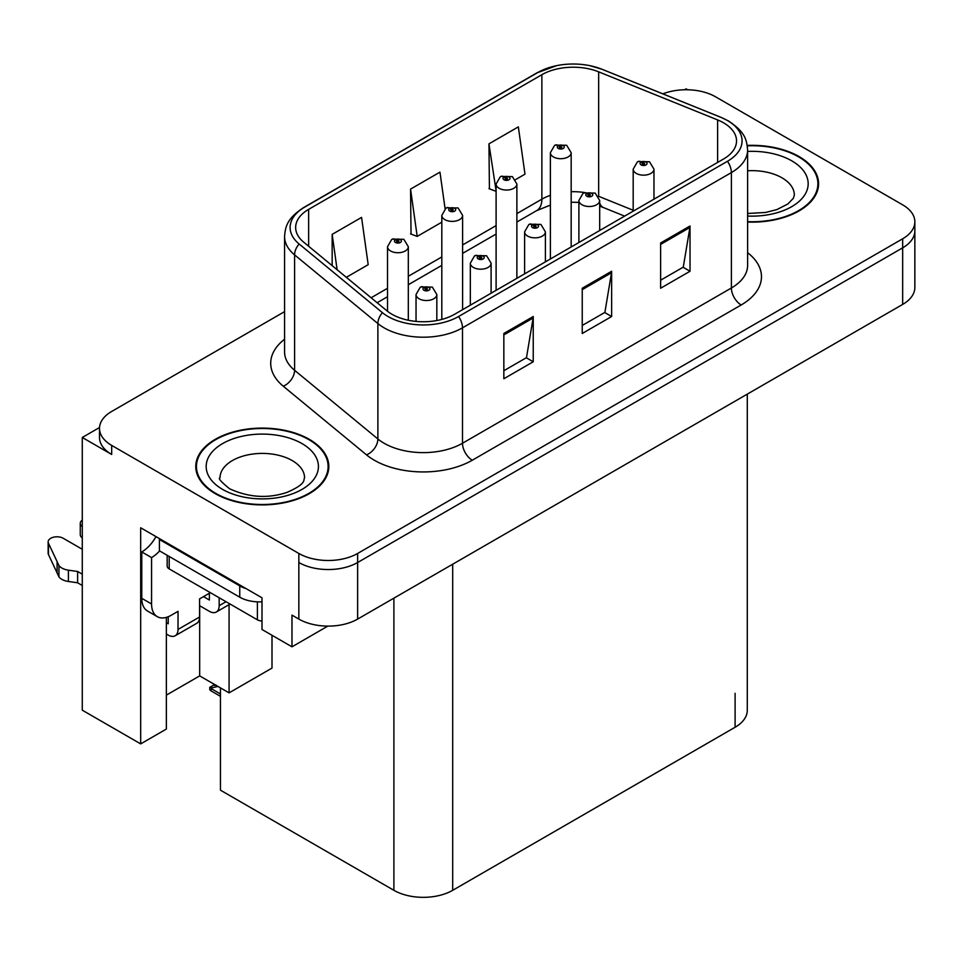 <?xml version="1.0" encoding="UTF-8"?>
<svg xmlns="http://www.w3.org/2000/svg" width="963" height="963" viewBox="0 0 963 963"><rect width="100%" height="100%" fill="white"/><g stroke="black" fill="none" stroke-linecap="round" stroke-linejoin="round"><path stroke-width="1.44" d="M99.526 427.512L82.276 437.479L82.276 710.176L140.682 743.893L140.682 527.772L261.996 597.806L261.996 629.489L291.982 646.811L291.982 615.128L298.843 619.089A41.578 24.003 0 0 0 357.634 619.089L902.668 304.416A41.578 24.003 0 0 0 914.85 287.443L914.85 230.867A41.578 24.003 0 0 1 902.668 247.84A41.578 24.003 0 0 0 914.85 230.867L914.85 221.815A41.578 24.003 0 0 0 902.668 204.842L715.509 96.782A41.578 24.003 0 0 0 662.857 93.856M327.829 626.106L291.982 646.811M687.678 89.764L686.113 88.861L684.537 89.764M284.567 311.639L111.684 411.454A41.578 24.003 0 0 0 99.502 428.427A41.578 24.003 0 0 0 111.684 445.4L298.843 553.46A41.578 24.003 0 0 0 357.634 553.46L357.634 562.512L902.668 247.84L357.634 562.512A41.578 24.003 0 0 1 298.843 562.512A41.578 24.003 0 0 0 357.634 562.512L357.634 619.089M82.276 437.479L111.684 454.452A41.578 24.003 0 0 1 99.502 437.479L99.502 428.427M747.288 394.12L747.288 710.285A41.578 24.003 180 0 1 735.106 727.258L452.694 890.306A41.578 24.003 180 0 1 393.891 890.306L220.455 790.178L220.455 687.883M166.358 695.13L199.678 675.894L229.074 692.866L271.999 668.081L271.999 635.267M166.358 617.379L166.358 729.063L140.682 743.893M229.074 692.866L229.074 604.644M199.678 675.894L199.678 605.739M747.613 222.056A66.519 38.4 0 0 0 818.574 183.74A66.519 38.4 0 0 0 799.097 156.584A66.519 38.4 0 0 0 747.252 145.425M309.328 439.345A66.519 38.4 0 0 0 236.838 431.015A66.519 38.4 0 0 0 195.778 466.501A66.519 38.4 0 0 0 215.255 493.658A66.519 38.4 0 0 0 287.744 501.976A66.519 38.4 0 0 0 328.816 466.501A66.519 38.4 0 0 0 309.328 439.345M196.464 470.016A66.519 38.4 0 0 0 196.235 471.027M723.538 122.807A44.346 25.604 180 0 1 736.526 140.911A44.346 25.604 180 0 1 723.538 159.015L454.656 314.251A44.346 25.604 180 0 1 386.97 310.832L303.67 242.158A44.346 25.604 180 0 1 295.653 227.473A44.346 25.604 180 0 1 308.642 209.368L541.868 74.705A44.346 25.604 180 0 1 598.661 71.84L717.616 119.93A44.346 25.604 180 0 1 723.538 122.807M727.462 120.544A49.895 28.806 0 0 0 720.806 117.305L601.839 69.216A49.895 28.806 0 0 0 589.862 65.665A49.895 28.806 0 0 0 556.59 65.665A49.895 28.806 0 0 0 537.944 72.442L304.717 207.105A49.895 28.806 0 0 0 299.132 243.988L382.431 312.674A49.895 28.806 0 0 0 458.569 316.514L727.462 161.278A49.895 28.806 0 0 0 727.462 120.544M503.842 333.487L503.842 378.748L533.237 361.775L533.237 316.514L503.842 333.487M503.842 370.719L526.484 357.646L533.117 318.019A11.087 6.404 -120 0 0 533.237 316.514M526.292 357.767L533.237 361.775M660.63 242.965L660.63 288.226L690.026 271.253L690.026 225.992L660.63 242.965M660.63 280.197L683.273 267.124L689.905 227.497A11.087 6.404 -120 0 0 690.026 225.992M683.08 267.245L690.026 271.253M582.242 288.226L582.242 333.487L611.637 316.514L611.637 271.253L582.242 288.226M582.242 325.458L604.884 312.385L611.517 272.758A11.087 6.404 -120 0 0 611.637 271.253M604.68 312.506L611.637 316.514M357.634 553.46L902.668 238.788A41.578 24.003 0 0 0 914.85 221.815M515.566 179.6L524.979 174.171L518.347 126.875L488.951 143.848L489.421 188.832M346.319 277.32L368.191 264.693L361.558 217.397L332.163 234.37L332.163 265.644M445.099 208.778L439.959 172.136L410.551 189.109L411.032 234.093M410.551 189.109L417.196 236.404L441.812 222.188M417.196 236.404L410.551 233.925M488.951 143.848L496.101 190.843M495.584 191.143L488.951 188.664M332.163 234.37L337.122 269.736M328.347 471.027A66.519 38.4 0 0 0 328.118 470.016M818.117 188.267A66.519 38.4 0 0 0 817.888 187.255M408.312 320.246L408.312 246.721A10.388 6.007 180 0 1 401.896 252.27A10.388 6.007 180 0 1 390.569 250.97A10.388 6.007 180 0 1 387.523 246.721L391.664 239.51A6.934 4.177 57.8 0 1 395.36 239.715A3.467 1.998 0 0 0 395.468 242.483A3.467 1.998 0 0 0 400.367 242.483A3.467 1.998 0 0 0 400.367 239.655A3.467 1.998 0 0 0 395.576 239.594L396.973 240.473A1.384 0.794 180 0 1 398.441 241.809A1.384 0.794 180 0 1 396.888 240.533L395.36 239.715M396.973 241.653L396.973 240.473M395.576 239.594A6.934 3.828 -117.9 0 0 392.338 239.125A6.934 3.828 -117.9 0 0 392.025 239.33M396.888 241.605L396.888 240.533M216.446 685.427L215.399 684.825M214.689 685.584L215.279 684.898M436.829 320.535L436.829 294.534A10.388 6.007 180 0 1 430.413 300.071A10.388 6.007 180 0 1 419.086 298.771A10.388 6.007 180 0 1 416.04 294.534L420.181 287.323A6.934 4.177 57.8 0 1 423.876 287.528A3.467 1.998 0 0 0 423.985 290.284A3.467 1.998 0 0 0 428.884 290.284A3.467 1.998 0 0 0 428.884 287.456A3.467 1.998 0 0 0 424.093 287.395L425.49 288.286A1.384 0.794 180 0 1 426.958 289.61A1.384 0.794 180 0 1 425.453 289.442L425.49 288.286M424.093 287.395A6.934 3.828 -117.9 0 0 420.855 286.938A6.934 3.828 -117.9 0 0 420.542 287.13M425.405 289.418L425.405 288.334L423.876 287.528M425.453 289.442A1.384 0.794 180 0 1 425.405 288.334M211.824 687.859L210.777 690.724L209.753 689.652L209.753 687.353L211.824 687.859L217.951 686.438M214.641 684.537L209.753 687.353M462.601 309.665L462.601 215.387A10.388 6.007 180 0 1 456.185 220.924A10.388 6.007 180 0 1 444.858 219.624A10.388 6.007 180 0 1 441.812 215.387L445.953 208.164A6.934 4.177 57.8 0 1 449.649 208.369A3.467 1.998 0 0 0 449.757 211.138A3.467 1.998 0 0 0 454.656 211.138A3.467 1.998 0 0 0 454.656 208.309A3.467 1.998 0 0 0 449.865 208.249L451.262 209.14A1.384 0.794 180 0 1 452.73 210.464A1.384 0.794 180 0 1 451.178 209.188L449.649 208.369M451.262 210.319L451.262 209.14M449.865 208.249A6.934 3.828 -117.9 0 0 446.615 207.779A6.934 3.828 -117.9 0 0 446.314 207.984M451.178 210.271L451.178 209.188M516.878 278.319L516.878 184.041A10.388 6.007 180 0 1 510.462 189.591A10.388 6.007 180 0 1 499.135 188.279A10.388 6.007 180 0 1 496.101 184.041L500.242 176.831A6.934 4.177 57.8 0 1 503.938 177.036A3.467 1.998 0 0 0 504.034 179.792A3.467 1.998 0 0 0 508.946 179.792A3.467 1.998 0 0 0 508.946 176.963A3.467 1.998 0 0 0 504.155 176.903L505.551 177.794A1.384 0.794 180 0 1 507.02 179.118A1.384 0.794 180 0 1 505.467 177.842L503.938 177.036M505.551 178.974L505.551 177.794M504.155 176.903A6.934 3.828 -117.9 0 0 500.904 176.446A6.934 3.828 -117.9 0 0 500.604 176.638M505.467 178.925L505.467 177.842M571.167 246.985L571.167 152.696A10.388 6.007 180 0 1 564.751 158.245A10.388 6.007 180 0 1 553.424 156.945A10.388 6.007 180 0 1 550.379 152.696L554.532 145.485A6.934 4.177 57.8 0 1 558.227 145.69A3.467 1.998 0 0 0 558.323 148.458A3.467 1.998 0 0 0 563.223 148.458A3.467 1.998 0 0 0 563.223 145.63A3.467 1.998 0 0 0 558.432 145.569L559.84 146.448A1.384 0.794 180 0 1 561.309 147.784A1.384 0.794 180 0 1 559.756 146.496L558.227 145.69M559.84 147.628L559.84 146.448M558.432 145.569A6.934 3.828 -117.9 0 0 555.194 145.1A6.934 3.828 -117.9 0 0 554.893 145.293M559.756 147.58L559.756 146.496M491.106 293.197L491.106 263.188A10.388 6.007 180 0 1 484.69 268.737A10.388 6.007 180 0 1 473.363 267.437A10.388 6.007 180 0 1 470.329 263.188L474.47 255.977A6.934 4.177 57.8 0 1 478.166 256.182A3.467 1.998 0 0 0 478.274 258.951A3.467 1.998 0 0 0 483.173 258.951A3.467 1.998 0 0 0 483.173 256.122A3.467 1.998 0 0 0 478.382 256.062L479.779 256.94A1.384 0.794 180 0 1 481.247 258.277A1.384 0.794 180 0 1 479.694 256.989L478.166 256.182M479.779 258.12L479.779 256.94M478.382 256.062A6.934 3.828 -117.9 0 0 475.132 255.592A6.934 3.828 -117.9 0 0 474.831 255.785M479.694 258.072L479.694 256.989M545.395 261.864L545.395 231.842A10.388 6.007 180 0 1 538.979 237.392A10.388 6.007 180 0 1 527.652 236.091A10.388 6.007 180 0 1 524.606 231.842L528.759 224.632A6.934 4.177 57.8 0 1 532.455 224.836A3.467 1.998 0 0 0 532.551 227.605A3.467 1.998 0 0 0 537.45 227.605A3.467 1.998 0 0 0 537.45 224.776A3.467 1.998 0 0 0 532.659 224.716L534.068 225.595A1.384 0.794 180 0 1 535.536 226.931A1.384 0.794 180 0 1 533.984 225.655L532.455 224.836M534.068 226.774L534.068 225.595M532.659 224.716A6.934 3.828 -117.9 0 0 529.421 224.247A6.934 3.828 -117.9 0 0 529.12 224.439M533.984 226.726L533.984 225.655M599.684 230.518L599.684 200.509A10.388 6.007 180 0 1 593.268 206.046A10.388 6.007 180 0 1 581.941 204.746A10.388 6.007 180 0 1 578.895 200.509L583.048 193.286A6.934 4.177 57.8 0 1 586.744 193.491A3.467 1.998 0 0 0 586.84 196.259A3.467 1.998 0 0 0 591.739 196.259A3.467 1.998 0 0 0 591.739 193.431A3.467 1.998 0 0 0 586.949 193.37L588.357 194.261A1.384 0.794 180 0 1 589.825 195.585A1.384 0.794 180 0 1 588.309 195.417L588.357 194.261M586.949 193.37A6.934 3.828 -117.9 0 0 583.71 192.901A6.934 3.828 -117.9 0 0 583.409 193.106M588.273 195.393L588.273 194.309L586.744 193.491M588.309 195.417A1.384 0.794 180 0 1 588.273 194.309M653.973 199.172L653.973 169.163A10.388 6.007 180 0 1 647.557 174.7A10.388 6.007 180 0 1 636.23 173.4A10.388 6.007 180 0 1 633.185 169.163L637.337 161.953A6.934 4.177 57.8 0 1 641.021 162.157A3.467 1.998 0 0 0 641.129 164.914A3.467 1.998 0 0 0 646.029 164.914A3.467 1.998 0 0 0 646.029 162.085A3.467 1.998 0 0 0 641.238 162.025L642.646 162.916A1.384 0.794 180 0 1 644.115 164.24A1.384 0.794 180 0 1 642.598 164.071L642.646 162.916M641.238 162.025A6.934 3.828 -117.9 0 0 638 161.567A6.934 3.828 -117.9 0 0 637.699 161.76M642.562 164.047L642.562 162.964L641.021 162.157M642.598 164.071A1.384 0.794 180 0 1 642.562 162.964M226.04 601.719L219.179 605.679A13.855 8.005 60 0 1 216.302 612.023A13.855 8.005 60 0 1 209.38 611.336L199.582 605.679M219.179 605.679L219.179 597.758M203.494 596.627L209.38 600.021L209.38 593.232M210.355 592.666L199.582 598.89L199.582 616.994L178.023 629.441L178.023 611.336L171.161 615.297A27.722 15.998 -60 0 1 157.306 616.669A27.722 15.998 -60 0 1 151.564 603.982L151.564 557.589L141.766 551.931A27.722 15.998 120 0 0 156.006 536.62M246.022 588.586A27.722 15.998 180 0 1 239.751 585.877L159.401 539.485A27.722 15.998 0 0 0 160.231 539.063M159.401 539.485L159.401 550.8L239.751 597.192A27.722 15.998 0 0 0 261.996 601.803M157.306 616.669L147.508 611.011A27.722 15.998 -60 0 1 141.766 598.324L141.766 551.931M159.629 550.932A27.722 15.998 -60 0 1 151.564 557.589M166.358 622.7L168.224 623.783L168.224 616.741M82.276 585.48L77.618 582.796L77.618 571.48L82.276 574.165M178.023 629.441A13.855 8.005 60 0 1 175.146 635.785A13.855 8.005 60 0 1 168.224 635.099L166.358 634.015M82.276 549.271L63.257 538.293A8.848 5.104 180 0 0 53.615 537.185A8.848 5.104 180 0 0 48.15 541.904A8.848 5.104 180 0 0 48.451 543.216L58.948 565.534A13.855 8.005 0 0 0 68.397 570.168L77.618 571.48M77.618 582.796L68.397 581.483L68.397 570.168M58.948 565.534L58.948 576.849L48.451 554.532A8.848 5.104 0 0 1 48.15 553.219L48.15 541.904M58.948 576.849A13.855 8.005 0 0 0 68.397 581.483M175.146 635.785L196.705 623.338A13.855 8.005 -120 0 0 199.582 616.994M57.094 561.85L57.094 573.166M82.276 526.605A8.848 5.104 180 0 1 80.266 523.354A8.848 5.104 180 0 1 82.276 520.116M80.266 523.354L80.266 534.67A8.848 5.104 0 0 0 82.276 537.92M747.312 145.834A65.821 38.002 180 0 1 798.604 156.861A65.821 38.002 180 0 1 817.888 183.74A65.821 38.002 180 0 1 747.613 221.659M308.834 439.622A65.821 38.002 180 0 1 328.118 466.501A65.821 38.002 180 0 1 287.48 501.615A65.821 38.002 180 0 1 215.748 493.369A65.821 38.002 180 0 1 196.464 466.501A65.821 38.002 180 0 1 237.103 431.388A65.821 38.002 180 0 1 308.834 439.622M261.996 620.991A6.934 3.996 180 0 1 257.398 619.823L169.199 568.904A6.934 3.996 180 0 1 167.165 566.075L167.165 555.29M902.668 304.416L902.668 238.788M298.843 619.089L298.843 553.46M452.694 890.306L452.694 564.21M735.106 727.258L735.106 693.312M393.891 890.306L393.891 598.155M747.613 252.691A69.288 40.001 180 0 1 741.185 304.97L472.291 460.218A13.855 8.005 60 0 1 462.493 443.245L731.386 287.997A55.433 32.008 0 0 0 747.613 265.379L747.613 149.963A55.433 32.008 180 0 1 731.386 172.582A13.855 8.005 -120 0 0 727.462 161.278M472.291 460.218A69.288 40.001 180 0 1 374.294 460.218A69.288 40.001 180 0 1 366.53 454.873L283.242 386.199A69.288 40.001 180 0 1 284.567 339.253M384.093 443.245A55.433 32.008 0 0 0 462.493 443.245L462.493 327.829A55.433 32.008 180 0 1 377.881 323.556L294.594 254.882A55.433 32.008 180 0 1 284.567 236.525L284.567 351.94A55.433 32.008 0 0 0 294.594 370.298L377.881 438.972A55.433 32.008 0 0 0 384.093 443.245M747.613 149.963C746.698 140.429 745.916 132.581 728.51 120.989L721.227 117.45A13.855 6.488 112 0 0 720.806 117.305M556.59 65.665L536.897 72.887A13.855 8.005 60 0 1 537.944 72.442M304.717 207.105A13.855 8.005 -120 0 0 303.67 207.551C286.661 218.757 285.385 226.895 284.567 236.525M299.132 243.988A13.855 9.269 129.5 0 0 294.594 254.882L294.594 370.298A13.855 9.269 -50.5 0 1 283.242 386.199M589.862 65.665L602.26 69.36A13.855 6.488 112 0 0 601.839 69.216M382.431 312.674A13.855 9.269 129.5 0 0 377.881 323.556L377.881 438.972A13.855 9.269 -50.5 0 1 366.53 454.873M458.569 316.514A13.855 8.005 60 0 1 462.493 327.829L731.386 172.582L731.386 287.997A13.855 8.005 60 0 0 741.185 304.97M111.684 445.4L111.684 454.452M308.642 209.368L308.642 246.251M717.616 119.93L717.616 162.434M598.661 71.84L598.661 196.308A44.346 25.604 0 0 0 598.48 196.235M633.185 210.271L598.661 196.308A24.942 11.676 -68 0 0 598.661 196.548M584.517 192.528A44.346 25.604 0 0 0 571.167 191.709M550.379 195.333A44.346 25.604 0 0 0 541.868 199.172L516.878 213.605M541.868 74.705L541.868 199.172A24.942 14.397 60 0 1 536.704 210.596L516.878 222.044M496.101 225.607L462.601 244.951M441.812 256.952L408.312 276.285M387.523 288.286L371.116 297.76M624.614 216.121L603.62 207.635A24.942 11.676 -68 0 1 599.684 203.037M582.242 289.658L611.517 272.758M660.63 244.397L689.905 227.497M503.842 334.919L533.117 318.019M220.455 693.962L211.824 688.978M239.751 585.877L239.751 597.192M151.564 603.982L141.766 598.324M48.451 543.216L48.451 554.532M747.613 213.473L765.609 212.474L776.924 209.561L787.878 203.975L793.331 198.318L794.331 195.056A42.264 24.4 0 0 0 781.944 177.794A42.264 24.4 0 0 0 747.613 170.788M747.613 151.432A56.131 32.405 180 0 1 791.742 160.821A56.131 32.405 180 0 1 803.022 197.307A56.131 32.405 180 0 1 747.613 216.037M304.561 477.817A42.264 24.4 0 0 0 292.186 460.555A42.264 24.4 0 0 0 246.119 455.27A42.264 24.4 0 0 0 220.021 477.817C217.843 478.154 221.008 481.789 229.531 488.723C248.767 497.582 267.979 498.786 287.155 492.322C307.281 483.498 303.08 479.887 304.561 477.817M301.985 443.582A56.131 32.405 180 0 1 301.985 489.409A56.131 32.405 180 0 1 222.609 489.409A56.131 32.405 180 0 1 222.609 443.582A56.131 32.405 180 0 1 301.985 443.582M257.398 619.823L257.398 601.839M169.199 568.904L169.199 556.458M536.897 72.887L303.67 207.551M721.227 117.45L602.26 69.36M603.62 207.635L599.684 206.202M578.895 202.386L571.167 202.242M550.379 205.119L536.704 210.596M496.101 234.045L462.601 253.377M441.812 265.379L408.312 284.723M387.523 296.724L377.135 302.719M408.312 246.721L403.834 239.306L392.338 239.125M387.523 311.278L387.523 246.721M436.829 294.534L432.339 287.118L420.855 286.938M416.04 321.401L416.04 294.534M220.455 696.309L210.777 690.724M462.601 215.387L458.111 207.972L446.615 207.779M441.812 319.415L441.812 215.387M516.878 184.041L512.4 176.626L500.904 176.446M496.101 290.32L496.101 184.041M571.167 152.696L566.689 145.281L555.194 145.1M550.379 258.987L550.379 152.696M491.106 263.188L486.628 255.773L475.132 255.592M470.329 305.199L470.329 263.188M545.395 231.842L540.917 224.427L529.421 224.247M524.606 273.865L524.606 231.842M599.684 200.509L595.206 193.094L583.71 192.901M578.895 242.52L578.895 200.509M653.973 169.163L649.495 161.748L638 161.567M633.185 211.174L633.185 169.163M216.302 612.023L230.097 604.054M817.888 183.74L817.888 189.266M328.118 466.501L328.118 472.026M196.464 466.501L196.464 472.026"/></g></svg>
